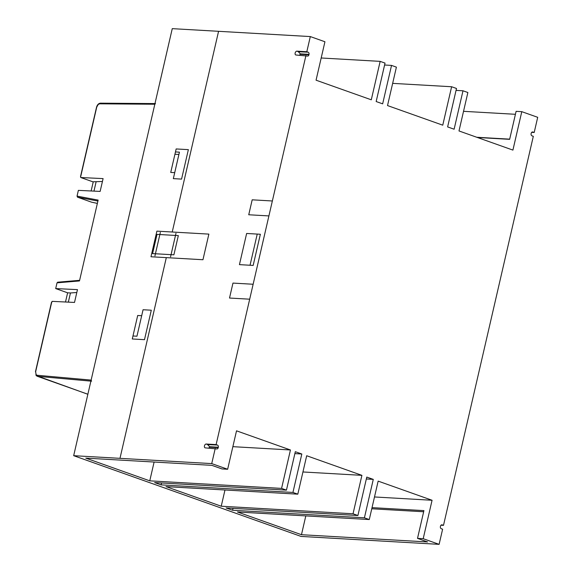 <?xml version="1.0" encoding="UTF-8"?>
<svg xmlns="http://www.w3.org/2000/svg" width="573" height="573" viewBox="0 0 573 573"><rect width="100%" height="100%" fill="white"/><g stroke="black" fill="none" stroke-linecap="round" stroke-linejoin="round"><path stroke-width="0.86" d="M51.577 302.759L52.193 301.362L74.511 302.437L77.47 289.63L55.696 288.577L57.021 282.84L57.866 282.217M65.494 302.007L67.614 292.81L55.696 288.577M93.213 181.942L80.779 177.523L80.592 177.064L96.737 107.13L98.198 104.487L99.673 103.82L154.817 104.236L91.128 380.1L91.58 381.181M80.75 176.398L80.592 177.064M102.438 181.476L93.249 181.784L91.128 190.974M80.779 177.523L103.097 178.604L100.139 191.411L78.372 190.365L77.047 196.102L77.498 197.184L91.522 202.162L97.367 203.415M96.085 181.949L93.972 191.117M68.337 302.143L70.458 292.975L67.614 292.81M70.458 292.975L76.803 292.502M57.021 282.84L79.475 280.942L98.133 200.099L77.047 196.102M155.491 103.584L154.817 104.236M296.878 51.162L298.175 51.62L300.352 53.862L309.019 54.363L308.926 54.786A1.769 1.354 93.3 0 1 307.522 56.097A1.769 1.354 93.3 0 1 307.228 56.032L295.99 55.001A1.991 1.246 109.6 0 1 295.768 54.958A1.991 1.246 109.6 0 1 295.202 52.831A1.991 1.246 109.6 0 1 296.878 51.162L306.82 51.728L308.116 52.193L298.648 51.756M206.173 444.032L207.476 444.49L209.646 446.732L218.32 447.234L218.22 447.656A1.769 1.354 93.3 0 1 216.823 448.967A1.769 1.354 93.3 0 1 216.53 448.903L205.284 447.871A1.991 1.246 109.6 0 1 205.062 447.828A1.991 1.246 109.6 0 1 204.64 445.314A1.991 1.246 109.6 0 1 206.173 444.032L216.114 444.598L217.418 445.063L207.942 444.627M218.22 447.656L209.553 447.162A1.991 1.246 -70.4 0 0 209.646 446.732M209.553 447.162L208.765 448.072M215.226 448.444L211.731 463.6L73.681 455.685L172.265 28.65L310.315 36.572L324.934 41.757L316.06 80.191L371.283 99.802L380.157 61.368L385.035 63.102L376.16 101.536L382.657 103.842L391.531 65.408L384.59 65.007M391.531 65.408L396.401 67.141L387.527 105.568L442.75 125.179L451.624 86.745L456.495 88.478L447.62 126.912L454.117 129.219L462.991 90.785L456.058 90.391M224.981 489.994L221.235 506.217L166.012 486.613L297.81 494.17L306.684 455.736L361.907 475.346L353.032 513.78L357.91 515.514L366.777 477.08L373.281 479.386L366.34 478.985M301.813 454.009L292.939 492.443L161.135 484.88L154.638 482.573L286.443 490.137L295.317 451.703L301.813 454.009L294.873 453.608M73.681 455.685L301.069 536.428L439.119 544.35L442.621 529.187L441.317 528.729A1.769 1.354 93.3 0 1 440.415 526.558L440.515 526.136A1.769 1.354 93.3 0 1 441.912 524.825A1.769 1.354 93.3 0 1 442.206 524.882L443.502 525.348L533.32 136.317L532.023 135.858A1.769 1.354 93.3 0 1 531.114 133.688L531.214 133.265A1.769 1.354 93.3 0 1 532.618 131.955A1.769 1.354 93.3 0 1 532.904 132.012L534.208 132.478L537.703 117.315L521.788 111.663L512.914 150.097L458.994 130.952L467.869 92.518L462.991 90.785M423.662 511.761L371.762 508.781M451.624 86.745L392.655 83.364M161.135 484.88L161.579 482.967M373.281 479.386L364.407 517.82L369.277 519.546L378.151 481.119L432.071 500.265L423.203 538.699L439.119 544.35M369.277 519.546L237.473 511.99L301.47 534.709L305.81 515.908M477.416 137.491L509.641 139.339L516.108 111.341L521.788 111.663M380.157 61.368L321.188 57.988M281.572 488.404L149.768 480.84L85.778 458.121L211.895 465.355L221.966 468.929L227.646 469.258L236.52 430.824L290.447 449.97L281.572 488.404L286.443 490.137M310.315 36.572L306.82 51.728M309.019 54.363A1.769 1.354 93.3 0 0 308.116 52.193M305.932 55.574L216.114 444.598M218.32 447.234A1.769 1.354 93.3 0 0 217.418 445.063M227.646 469.258L211.731 463.6M292.939 492.443L297.81 494.17M534.208 132.478L531.708 132.334M443.502 525.348L441.002 525.205M463.521 111.32L515.428 114.299M423.203 538.699L417.516 538.369L427.587 541.951L301.47 534.709M364.407 517.82L232.602 510.257L226.106 507.95L357.91 515.514M353.032 513.78L221.235 506.217M308.926 54.786L300.252 54.292A1.991 1.246 -70.4 0 0 300.352 53.862M300.252 54.292L299.471 55.201M290.447 449.97L232.86 446.668M154.108 462.039L149.768 480.84M361.907 475.346L302.938 471.966M232.602 510.257L233.046 508.351M432.071 500.265L374.491 496.963M417.516 538.369L423.927 510.615L372.027 507.635M476.772 137.262L509.691 139.153M175.467 151.931L179.442 152.16L173.333 178.633L181.569 179.105L188.367 149.646L176.155 148.944L170.733 172.43L174.708 172.659M178.905 154.474L174.93 154.244M152.583 253.603L157.023 234.386L178.325 235.603L173.891 254.82L152.583 253.603M154.932 255.902L160.354 232.409M156.895 231.134L150.978 256.754L202.957 259.734L208.873 234.113L156.895 231.134M170.561 256.797L175.983 233.304M172.229 232.015L218.571 31.307M141.681 315.716L137.706 315.487L132.284 338.972L144.496 339.674L151.301 310.208L143.064 309.735L136.947 336.215L132.972 335.986M119.979 458.343L166.313 257.635M268.909 215.921L248.739 214.768L252.192 199.819L272.361 200.98M246.634 233.469L239.435 264.64L253.166 265.428L260.364 234.257L246.634 233.469M250.043 265.249L257.234 234.078M253.137 284.251L232.967 283.091L229.515 298.039L249.685 299.192M51.799 301.799L35.648 371.734L36.278 375.695L35.648 371.734M100.519 103.197A0.888 0.688 90.4 0 0 99.673 103.82M91.522 202.162L97.374 203.394M97.919 201.059L77.498 197.184M36.278 375.695L37.46 376.332A0.888 0.695 -84.9 0 1 37.009 375.251L35.87 374.455M87.862 394.231L37.46 376.332L90.892 381.124M91.128 380.1L37.009 375.251M532.317 131.983L532.904 132.012M441.618 524.854L442.206 524.882M51.477 302.351L35.454 371.762M154.968 103.577L100.347 103.169C98.549 103.434 97.281 104.766 96.543 107.165L80.514 176.577M57.651 282.188L79.611 280.326M36.042 375.523L87.855 394.281"/></g></svg>

